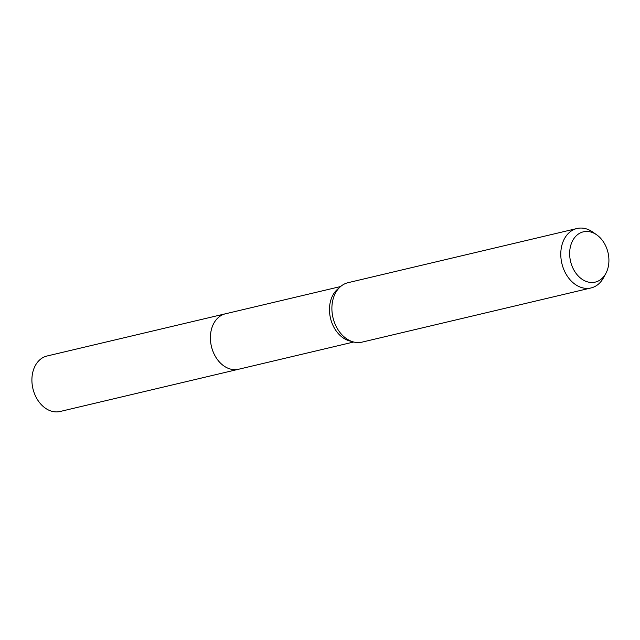 <?xml version="1.0" encoding="UTF-8"?>
<svg xmlns="http://www.w3.org/2000/svg" width="640" height="640" viewBox="0 0 640 640"><rect width="100%" height="100%" fill="white"/><g stroke="black" fill="none" stroke-linecap="round" stroke-linejoin="round"><path stroke-width="0.96" d="M605.88 273.376L603.608 277.608A30.536 22.728 -103.3 0 1 591.024 287.952L362.136 342.112A30.536 22.728 -103.3 0 1 353.392 341.928L349.536 340.888A28.496 21.208 -103.3 0 1 349.072 340.76A28.496 21.208 -103.3 0 1 330.424 317.92A28.496 21.208 -103.3 0 1 337.352 289.416L340.336 286.768A30.536 22.728 -103.3 0 1 348.072 282.68L576.96 228.512A30.536 22.728 -103.3 0 1 586.2 228.84A30.536 22.728 -103.3 0 1 592.84 232.112L596.776 234.88A25.84 19.232 -103.3 0 1 605.88 273.376A25.84 19.232 -103.3 0 1 587.416 281.84A25.84 19.232 -103.3 0 1 569.736 251.184A25.84 19.232 -103.3 0 1 591.152 232.112A25.84 19.232 -103.3 0 1 596.776 234.88M239.008 369.152A28.504 21.216 -103.3 0 1 238.616 369.248A28.496 21.208 -103.3 0 1 229.992 368.936A28.496 21.208 -103.3 0 1 210.52 340.744A28.496 21.208 -103.3 0 1 225.488 313.784L340.584 286.544M353.392 341.928A30.536 22.728 -103.3 0 1 352.888 341.784A30.536 22.728 -103.3 0 1 332.904 317.312A30.536 22.728 -103.3 0 1 340.336 286.768M591.024 287.952A30.536 22.728 -103.3 0 1 581.784 287.616A30.536 22.728 -103.3 0 1 560.912 257.408A30.536 22.728 -103.3 0 1 576.96 228.512M225.488 313.776A28.504 21.216 -103.3 0 0 210.488 335.128A28.504 21.216 -103.3 0 0 238.616 369.248L60.128 411.488A28.504 21.216 -103.3 0 1 32 377.36A28.504 21.216 -103.3 0 1 47 356.016L225.488 313.776A28.504 21.216 -103.3 0 1 225.88 313.688M238.616 369.248L353.712 342.008"/></g></svg>
